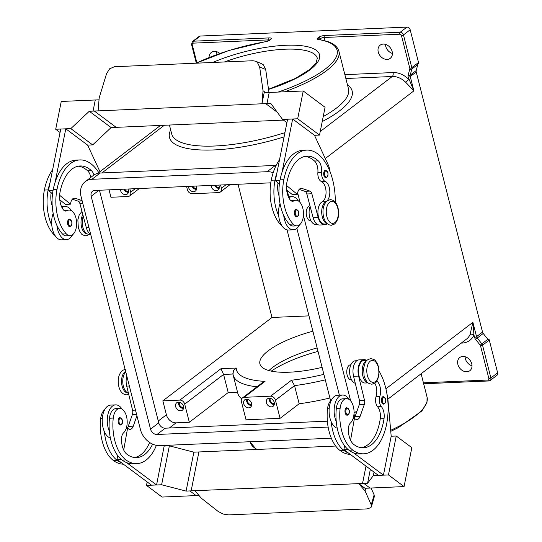 <?xml version="1.0" encoding="UTF-8"?>
<svg xmlns="http://www.w3.org/2000/svg" width="542" height="542" viewBox="0 0 542 542"><rect width="100%" height="100%" fill="white"/><g stroke="black" fill="none" stroke-linecap="round" stroke-linejoin="round"><path stroke-width="0.81" d="M64.071 210.472A12.818 7.019 -92.5 0 1 65.257 210.235L69.037 210.066A12.818 7.019 -92.5 0 1 72.865 211.881A12.818 7.019 -92.5 0 1 76.483 226.136A12.818 7.019 -92.5 0 1 70.142 235.675A12.818 7.019 -92.5 0 1 66.314 233.866A35.664 19.539 -92.5 0 1 56.978 189.51A48.252 26.429 -92.5 0 1 79.85 159.931A48.252 26.429 -92.5 0 1 98.746 172.607M93.996 174.971A10.555 5.779 87.5 0 0 91.463 170.689A42.222 23.123 87.5 0 0 80.114 165.96A42.222 23.123 87.5 0 0 60.101 191.834A15.081 8.259 87.5 0 0 63.116 209.456A7.541 4.133 87.5 0 0 65.833 211.089A7.541 4.133 87.5 0 0 67.018 210.709A12.818 7.019 -92.5 0 1 69.037 210.066M327.327 223.765A11.307 6.192 -92.5 0 1 321.738 213.291A11.307 6.192 -92.5 0 1 325.905 201.705A10.555 5.779 87.5 0 0 329.814 191.312A10.555 5.779 87.5 0 0 325.044 181.272A7.541 4.133 -92.5 0 1 321.663 172.39A10.555 5.779 87.5 0 0 318.317 160.872A42.222 23.123 87.5 0 0 306.968 156.143A42.222 23.123 87.5 0 0 286.962 182.017A15.081 8.259 87.5 0 0 289.97 199.639A7.541 4.133 87.5 0 0 292.694 201.272A7.541 4.133 87.5 0 0 293.879 200.892A12.818 7.019 -92.5 0 1 295.898 200.249A12.818 7.019 -92.5 0 1 299.726 202.064A12.818 7.019 -92.5 0 1 303.344 216.319A12.818 7.019 -92.5 0 1 297.002 225.858L293.222 226.028A12.818 7.019 -92.5 0 1 289.394 224.212A35.664 19.539 -92.5 0 1 283.73 215.486A16.585 9.085 87.5 0 0 293.385 229.794A16.585 9.085 87.5 0 0 296.576 228.561A16.585 9.085 87.5 0 0 299.469 224.91M298.418 200.98A16.585 9.085 87.5 0 0 291.948 196.658A16.585 9.085 87.5 0 0 288.859 197.81M296.637 216.827A3.767 2.066 -92.5 0 1 294.604 214.49A3.767 2.066 -92.5 0 1 296.311 209.293L298.628 211.712C298.784 216.671 298.601 215.479 296.637 216.827M152.593 444.142A42.222 23.123 -92.5 0 1 136.598 457.597A42.222 23.123 -92.5 0 1 127.011 454.332A15.081 8.259 -92.5 0 1 121.523 438.607A7.541 4.133 -92.5 0 1 123.617 432.767A12.818 7.019 87.5 0 0 127.058 424.494A12.818 7.019 87.5 0 0 119.606 408.472L115.825 408.634A12.818 7.019 87.5 0 0 109.484 418.221A35.664 19.539 87.5 0 0 109.389 431.351A35.664 19.539 87.5 0 0 122.119 460.056A48.252 26.429 87.5 0 0 126.652 462.644L156.57 484.975L164.28 445.436M119.606 408.472A12.818 7.019 87.5 0 0 113.264 418.058A35.664 19.539 87.5 0 0 125.9 459.894A48.252 26.429 87.5 0 0 136.862 463.627A48.252 26.429 87.5 0 0 156.408 445.361M125.758 371.927A11.307 6.192 87.5 0 0 125.669 372.022A11.307 6.192 87.5 0 0 122.926 383.939A11.307 6.192 87.5 0 0 128.413 393.099M104.538 409.976A12.818 7.019 87.5 0 0 100.663 418.607A35.664 19.539 87.5 0 0 113.298 460.436A48.252 26.429 87.5 0 0 123.38 464.182M376.846 381.033A10.555 5.779 -92.5 0 1 379.854 396.317A7.541 4.133 87.5 0 0 381.372 406.622A10.555 5.779 -92.5 0 1 384.027 418.668A42.222 23.123 -92.5 0 1 363.458 447.78A42.222 23.123 -92.5 0 1 353.872 444.515A15.081 8.259 -92.5 0 1 348.384 428.79A7.541 4.133 -92.5 0 1 350.478 422.95A12.818 7.019 87.5 0 0 353.919 414.684A12.818 7.019 87.5 0 0 346.467 398.655L342.686 398.824A12.818 7.019 87.5 0 0 336.345 408.404A35.664 19.539 87.5 0 0 336.25 421.534A16.585 9.085 -92.5 0 1 339.326 396.283A16.585 9.085 -92.5 0 1 342.517 395.057L337.476 395.274A16.585 9.085 87.5 0 0 334.285 396.507A16.585 9.085 87.5 0 0 331.209 421.751A35.664 19.539 87.5 0 0 343.94 450.456A48.252 26.429 87.5 0 0 348.472 453.044L343.892 449.63L347.998 449.453M337.239 428.207A16.585 9.085 -92.5 0 1 331.209 421.751M345.173 412.889A3.767 2.066 87.5 0 0 347.205 415.226C349.055 414.555 349.719 412.855 349.197 410.111L346.88 407.692A3.767 2.066 87.5 0 0 345.173 412.889M215.486 185.228A3.706 2.9 -127.4 0 0 219.083 187.552A3.706 2.9 -127.4 0 0 219.28 187.539M218.69 185.086A4.675 3.652 52.6 0 1 218.06 190.12A4.675 3.652 52.6 0 1 216.319 190.73A4.675 3.652 52.6 0 1 211.163 185.411M214.652 185.262A4.675 3.652 -127.4 0 0 219.144 188.447M270.289 398.329A3.706 2.9 -127.4 0 0 270.932 401.927A3.706 2.9 -127.4 0 0 274.177 403.688A3.706 2.9 -127.4 0 0 274.367 403.675M271.413 406.866A4.675 3.652 52.6 0 1 266.8 403.776A4.675 3.652 52.6 0 1 267.477 398.831A4.675 3.652 52.6 0 1 269.211 398.221A4.675 3.652 52.6 0 1 273.825 401.31A4.675 3.652 52.6 0 1 273.148 406.256A4.675 3.652 52.6 0 1 271.413 406.866M269.374 398.214A4.675 3.652 -127.4 0 0 274.238 404.583M196.59 188.521A3.706 2.9 52.6 0 1 196.4 188.535A3.706 2.9 52.6 0 1 192.803 186.204M196.008 186.069A4.675 3.652 52.6 0 1 195.371 191.102A4.675 3.652 52.6 0 1 193.636 191.712A4.675 3.652 52.6 0 1 188.474 186.394M196.461 189.429A4.675 3.652 52.6 0 1 191.97 186.245M183.63 407.598A3.706 2.9 52.6 0 1 183.433 407.618A3.706 2.9 52.6 0 1 180.188 405.85A3.706 2.9 52.6 0 1 179.544 402.259M180.669 410.789A4.675 3.652 52.6 0 1 176.055 407.699A4.675 3.652 52.6 0 1 176.733 402.753A4.675 3.652 52.6 0 1 178.467 402.144A4.675 3.652 52.6 0 1 183.081 405.24A4.675 3.652 52.6 0 1 182.403 410.186A4.675 3.652 52.6 0 1 180.669 410.789M183.494 408.512A4.675 3.652 52.6 0 1 178.63 402.144M128.535 191.462A3.706 2.9 52.6 0 1 128.339 191.475A3.706 2.9 52.6 0 1 124.741 189.151M127.946 189.016A4.675 3.652 52.6 0 1 127.316 194.05A4.675 3.652 52.6 0 1 125.581 194.653A4.675 3.652 52.6 0 1 120.419 189.341M128.407 192.376A4.675 3.652 52.6 0 1 123.908 189.185M251.684 404.657A3.706 2.9 52.6 0 1 251.488 404.671A3.706 2.9 52.6 0 1 248.243 402.909A3.706 2.9 52.6 0 1 247.599 399.312M248.731 407.848A4.675 3.652 52.6 0 1 244.11 404.759A4.675 3.652 52.6 0 1 244.788 399.806A4.675 3.652 52.6 0 1 246.522 399.203A4.675 3.652 52.6 0 1 251.142 402.293A4.675 3.652 52.6 0 1 250.465 407.238A4.675 3.652 52.6 0 1 248.731 407.848M251.556 405.565A4.675 3.652 52.6 0 1 246.691 399.197M350.884 364.766L350.579 364.78A7.541 4.133 87.5 0 0 347.171 375.166A7.541 4.133 87.5 0 0 351.23 379.84L351.534 379.827M366.887 360.464A11.307 6.192 87.5 0 0 365.132 361.656A11.307 6.192 87.5 0 0 362.388 373.553A11.307 6.192 87.5 0 0 367.849 382.727M367.063 360.288L364.156 360.416A11.307 6.192 87.5 0 0 361.345 361.819A11.307 6.192 87.5 0 0 358.75 374.664A11.307 6.192 87.5 0 0 365.132 383.011L368.045 382.889M356.819 360.735L355.335 360.796A11.307 6.192 87.5 0 0 352.524 362.205A11.307 6.192 87.5 0 0 349.786 374.122A11.307 6.192 87.5 0 0 355.267 383.282M383.628 404.108A3.767 2.066 -92.5 0 1 381.595 401.771A3.767 2.066 -92.5 0 1 383.302 396.581L385.619 399C386.141 401.737 385.477 403.444 383.628 404.108M120.019 417.509A3.767 2.066 87.5 0 0 118.312 422.706A3.767 2.066 87.5 0 0 120.344 425.043C122.309 423.695 122.499 424.887 122.336 419.928L120.019 417.509M122.56 434.217A16.585 9.085 87.5 0 0 122.959 433.539M122.14 409.203A16.585 9.085 87.5 0 0 115.663 404.874A16.585 9.085 87.5 0 0 112.465 406.1A16.585 9.085 87.5 0 0 109.389 431.351M110.385 438.024A16.585 9.085 -92.5 0 1 104.349 431.567A16.585 9.085 -92.5 0 1 107.424 406.324A16.585 9.085 -92.5 0 1 110.622 405.091L115.663 404.874M371.466 506.662L374.319 496.662L374.116 494.832L371.263 504.839L371.466 506.662L370.863 507.658L367.13 508.897L228.677 514.893L223.162 514.046L218.169 511.465L201.238 498.132L194.924 490.713L358.763 483.627L365.003 488.281L370.044 488.064L363.804 483.403L370.044 488.057L404.068 486.587L388.472 474.941L373.35 475.598L367.584 483.234L358.763 483.627L365.084 491.038L365.64 488.254M311.013 220.865L310.715 220.879A7.541 4.133 -92.5 0 1 306.65 216.197A7.541 4.133 -92.5 0 1 309.977 205.818M297.002 225.858A12.818 7.019 -92.5 0 1 293.175 224.049A35.664 19.539 -92.5 0 1 283.839 179.693A48.252 26.429 -92.5 0 1 306.711 150.114A48.252 26.429 -92.5 0 1 335.274 202.166M327.524 223.921L324.611 224.049A11.307 6.192 -92.5 0 1 318.046 214.422A11.307 6.192 -92.5 0 1 322.124 201.868A10.555 5.779 87.5 0 0 326.033 191.482A10.555 5.779 87.5 0 0 321.257 181.435A7.541 4.133 -92.5 0 1 317.883 172.559A10.555 5.779 87.5 0 0 314.536 161.035A42.222 23.123 87.5 0 0 305.085 156.367M281.854 225.668A12.818 7.019 -92.5 0 1 280.573 224.591A35.664 19.539 -92.5 0 1 271.237 180.235A48.252 26.429 -92.5 0 1 279.509 159.802M317.273 224.368L315.79 224.429A11.307 6.192 -92.5 0 1 309.949 218.324A11.307 6.192 -92.5 0 1 310.126 206.38M325.918 177.715A3.767 2.066 -92.5 0 1 323.886 175.371A3.767 2.066 -92.5 0 1 325.593 170.181L327.91 172.6C328.066 177.559 327.883 176.36 325.918 177.715M67.743 224.307A3.767 2.066 -92.5 0 1 69.451 219.11L71.768 221.529C72.289 224.266 71.625 225.973 69.776 226.644A3.767 2.066 -92.5 0 1 67.743 224.307M72.608 234.727A16.585 9.085 -92.5 0 1 69.715 238.378A16.585 9.085 -92.5 0 1 66.524 239.611A16.585 9.085 -92.5 0 1 56.869 225.303A35.664 19.539 -92.5 0 1 53.197 189.673A48.252 26.429 -92.5 0 1 55.155 182.132L65.785 128.813L60.745 129.037L48.482 190.506L53.075 190.303M66.524 239.611L61.483 239.828A16.585 9.085 87.5 0 1 51.829 225.519A16.585 9.085 -92.5 0 1 53.17 213.365M257.362 62.377L259.665 67.018L265.695 69.491L263.392 64.85L261.535 63.658L255.499 61.185L257.362 62.377M283.452 120.1L116.157 127.35L94.322 111.035L93.061 111.09L98.102 110.873L99.193 97.797L106.571 73.644L109.667 68.766L114.443 66.727L252.89 60.738L255.499 61.185M232.992 374.027L233.507 370.545L236.278 368.038L220.973 368.702L223.575 374.434L232.965 374.027M322.097 367.354A62.547 18.679 165.7 0 1 289.53 372.191A62.547 18.679 165.7 0 1 259.93 363.953A62.547 18.679 165.7 0 1 312.883 331.203M268.927 370.565A62.547 18.679 165.7 0 1 317.145 347.937M271.278 371.134A68.577 20.481 165.7 0 1 318.025 351.392M462.854 356.44A8.293 6.484 52.6 0 1 471.045 361.921A8.293 6.484 52.6 0 1 469.846 370.701A8.293 6.484 52.6 0 1 466.764 371.778A8.293 6.484 52.6 0 1 458.579 366.297A8.293 6.484 52.6 0 1 459.779 357.517A8.293 6.484 52.6 0 1 462.854 356.44M385.47 44.369A8.293 6.484 -127.4 0 0 392.394 53.434M387.151 59.424A8.293 6.484 52.6 0 1 378.96 53.943A8.293 6.484 52.6 0 1 380.159 45.169A8.293 6.484 52.6 0 1 383.241 44.085A8.293 6.484 52.6 0 1 391.426 49.573A8.293 6.484 52.6 0 1 390.226 58.346A8.293 6.484 52.6 0 1 387.151 59.424M216.583 51.673A8.293 6.484 -127.4 0 0 217.091 54.444M209.11 57.466A8.293 6.484 52.6 0 1 211.278 52.472A8.293 6.484 52.6 0 1 214.354 51.395A8.293 6.484 52.6 0 1 219.869 53.462M487.983 380.023A1.511 0.827 -92.5 0 0 488.45 380.843A1.511 0.827 -92.5 0 0 488.796 380.958A1.511 0.827 -92.5 0 0 489.087 380.85A3.015 2.358 -127.4 0 0 490.205 380.457L496.933 375.315A3.015 2.358 -127.4 0 0 497.387 374.813A3.015 2.358 -127.4 0 0 497.624 372.808L490.896 377.95A1.511 0.447 165.7 0 1 489.995 378.37A1.511 0.447 165.7 0 1 488.884 378.573A1.511 1.179 52.6 0 1 487.983 380.023L423.424 382.815M423.668 383.777L488.796 380.958L490.205 380.457A3.015 2.358 -127.4 0 0 490.659 379.956A3.015 2.358 -127.4 0 0 490.896 377.95L482.556 345.234L489.284 340.091A3.015 2.358 -127.4 0 0 489.013 339.373A3.015 2.358 -127.4 0 0 488.999 339.346L488.254 339.915A3.015 2.358 -127.4 0 0 487.841 339.278L483.22 333.465A3.015 2.358 52.6 0 1 482.793 332.802A3.015 2.358 52.6 0 1 482.529 332.083L476.547 336.657L472.895 322.334L473.965 335.037A3.015 1.728 23.9 0 0 470.049 334.543A18.096 14.139 52.6 0 1 466.513 339.082L387.882 399.156M418.526 62.499L410.186 29.783A3.015 2.358 -127.4 0 0 408.946 27.838A3.015 2.358 -127.4 0 0 406.954 27.1L400.226 32.242A1.511 0.827 87.5 0 0 399.8 33.055A1.511 0.827 87.5 0 0 399.833 34.207A1.511 1.179 52.6 0 1 401.453 35.548A1.511 0.447 165.7 0 0 402.557 35.338A1.511 0.447 165.7 0 0 403.458 34.918L411.798 67.642A3.015 2.358 -127.4 0 1 411.893 68.367A3.015 2.358 -127.4 0 1 411.818 69.051L417.794 64.478A3.015 2.358 -127.4 0 0 417.875 63.821L418.62 63.251A3.015 2.358 -127.4 0 0 418.62 63.224A3.015 2.358 -127.4 0 0 418.526 62.499L411.798 67.642A1.511 0.447 165.7 0 1 410.897 68.062A1.511 0.447 165.7 0 1 409.793 68.265A1.511 1.179 52.6 0 1 409.799 68.969A1.511 0.806 -165.4 0 0 410.917 69.261A1.511 0.806 -165.4 0 0 411.818 69.051L410.226 75.135A3.015 2.358 52.6 0 0 410.145 75.819A3.015 2.358 52.6 0 0 410.247 76.544L416.222 71.971A3.015 2.358 52.6 0 1 416.127 71.246A3.015 2.358 52.6 0 1 416.209 70.562L410.226 75.135A1.511 0.806 -165.4 0 1 409.325 75.345A1.511 0.806 -165.4 0 1 408.207 75.053A4.526 3.537 -127.4 0 0 408.234 77.167L413.892 90.86L410.247 76.544A1.511 0.447 165.7 0 1 409.346 76.964A1.511 0.447 165.7 0 1 408.234 77.167M344.875 74.647L393.045 72.567A21.111 16.497 -127.4 0 1 408.81 79.41L405.775 82.364L413.892 90.86L325.295 158.549M385.911 388.79L472.895 322.334L470.049 334.543M406.954 27.1L200.262 36.043A3.015 2.358 -127.4 0 0 199.138 36.436L192.41 41.578A3.015 2.358 -127.4 0 0 191.956 42.08M417.794 64.478L416.209 70.562M416.222 71.971L482.529 332.083M489.284 340.091L497.624 372.808M487.929 339.394L488.999 339.346M465.083 356.717A8.293 6.484 -127.4 0 0 472.014 365.789M220.594 185.005L221.427 188.25A4.526 3.537 52.6 0 1 220.391 192.01A4.526 3.537 52.6 0 1 218.711 192.6L192.241 193.745A4.526 3.537 -127.4 0 1 187.397 189.727L186.57 186.475M109.057 189.829L110.954 197.261L127.966 196.522A4.526 3.537 -127.4 0 0 129.646 195.94A4.526 3.537 -127.4 0 0 130.683 192.18L129.856 188.934M237.525 392.157L228.202 392.564L189.327 422.259L176.096 422.835A9.045 7.073 52.6 0 1 166.401 414.793L162.844 400.85L271.982 317.47L238.026 184.253M308.974 315.871L271.982 317.47M162.844 400.85L179.863 400.111A4.526 3.537 52.6 0 1 184.707 404.129L189.327 422.259M329.902 397.97A91.225 27.242 165.7 0 1 299.15 403.756L280.072 418.336L275.451 400.206A4.526 3.537 -127.4 0 0 270.6 396.188L244.137 397.333L265.045 381.358L262.477 382.625L242.457 397.923A4.526 3.537 52.6 0 1 244.137 397.333M241.705 398.783A91.225 27.242 165.7 0 1 237.823 393.343L233.202 375.22A91.225 27.242 -14.3 0 0 253.71 386.385A91.225 27.242 -14.3 0 0 257.016 386.798M228.202 392.564L223.575 374.434L184.707 404.129M299.15 403.756L294.53 385.626L291.508 380.213L270.6 396.188M280.072 418.336L246.041 419.806L241.42 401.676A4.526 3.537 52.6 0 1 242.457 397.923M265.695 69.491L268.967 92.458M265.58 92.601L263.039 90.704L259.665 67.018M263.039 90.704L261.942 103.786L266.982 103.563L265.729 103.624L277.274 112.248M266.982 103.563L269.205 92.445L264.164 92.662L261.942 103.786L98.102 110.873M60.054 132.499L55.704 129.253L61.246 101.456L95.277 99.985L93.061 111.09L95.277 99.972L99.023 99.809M330.071 171.78A15.081 8.259 87.5 0 0 328.174 164.748L314.489 135.304L319.523 135.08L325.071 107.289L303.235 90.981L269.205 92.458L266.989 103.569M55.704 129.253L70.826 128.596L89.281 111.266L94.322 111.035L116.157 127.35L111.117 127.566L92.668 144.897L87.621 145.114L65.785 128.813M314.482 135.304L292.646 118.996L287.606 119.22L275.343 180.689L279.936 180.486M319.523 135.08L297.687 118.779L282.565 119.436L270.77 103.414L265.722 103.63M286.914 122.682L282.565 119.436M303.235 90.981L297.687 118.779M292.646 118.996L282.009 172.315A48.252 26.429 -92.5 0 1 302.931 150.283A48.252 26.429 -92.5 0 1 304.828 150.324M111.117 127.566L89.281 111.266M92.668 144.897L70.826 128.596M55.155 182.132A48.252 26.429 -92.5 0 1 76.07 160.1L79.85 159.931M87.628 145.114L99.972 171.672M70.142 235.675L66.361 235.838A12.818 7.019 -92.5 0 1 62.533 234.029A35.664 19.539 -92.5 0 1 56.869 225.303M62.005 207.627A16.585 9.085 -92.5 0 1 65.087 206.475A16.585 9.085 -92.5 0 1 71.558 210.791M54.993 235.485A12.818 7.019 -92.5 0 1 53.712 234.408A35.664 19.539 -92.5 0 1 44.376 190.052A48.252 26.429 -92.5 0 1 52.649 169.619M90.412 234.185L88.929 234.246A11.307 6.192 -92.5 0 1 83.095 228.141A11.307 6.192 -92.5 0 1 83.265 216.197M286.522 185.493L297.328 194.348L292.287 194.564L286.637 189.937M279.394 184.002L275.343 180.689M297.328 194.348L297.605 192.952A7.541 4.133 -92.5 0 1 301.183 188.331A7.541 4.133 -92.5 0 1 302.036 188.46L309.949 191.102A4.526 2.48 -92.5 0 1 311.86 193.758L318.195 217.525A12.059 6.606 87.5 0 0 324.644 224.801L319.604 225.018A12.059 6.606 -92.5 0 1 313.154 217.742L306.813 193.975A4.526 2.48 87.5 0 0 304.909 191.319L299.184 189.409M324.644 224.801A12.059 6.606 87.5 0 0 326.907 223.948M278.046 182.898A15.081 8.259 87.5 0 0 279.069 195.933M293.385 229.794L288.344 230.011A16.585 9.085 -92.5 0 1 278.69 215.702A35.664 19.539 -92.5 0 1 275.018 180.073A48.252 26.429 -92.5 0 1 276.969 172.532M290.932 200.655A12.818 7.019 -92.5 0 1 292.111 200.418L295.898 200.249M283.73 215.486A35.664 19.539 -92.5 0 1 280.058 179.856A48.252 26.429 -92.5 0 1 282.009 172.315M371.06 488.017L374.116 494.832M371.263 504.839L365.084 491.038M191.143 490.876L198.907 451.967L191.143 490.876L189.883 490.937L196.123 495.591L198.968 495.469M189.883 490.937L194.924 490.713M164.334 446.059L169.375 445.842L193.86 452.177L335.688 446.046M196.109 495.584L162.085 497.055L146.489 485.415L161.611 484.758L186.096 491.093L191.136 490.869M362.544 483.457L365.999 466.127M404.068 486.587L411.832 447.672L396.236 436.025L388.472 474.941M348.472 453.044L378.391 475.375L383.431 475.158L391.195 436.242L396.236 436.025M370.349 469.372L367.584 483.234M374.041 472.129L373.35 475.598M383.431 475.158L353.513 452.827A48.252 26.429 87.5 0 0 359.935 453.972L363.716 453.81A48.252 26.429 87.5 0 0 386.758 423.37A48.252 26.429 87.5 0 0 379.163 371.27M193.86 452.177L186.096 491.093M169.375 445.842L161.611 484.758M147.18 481.946L146.489 485.415M104.349 431.567A35.664 19.539 87.5 0 0 117.079 460.273A48.252 26.429 87.5 0 0 121.611 462.861L151.53 485.192L156.57 484.975M121.137 459.27L117.038 459.447L117.722 455.578M121.611 462.861L117.038 459.447M126.652 462.644A48.252 26.429 87.5 0 0 133.075 463.789L136.862 463.627M386.961 394.048A15.081 8.259 -92.5 0 1 387.855 398.892L391.195 436.242M374.779 383.214A10.555 5.779 -92.5 0 1 376.073 396.48A7.541 4.133 87.5 0 0 377.591 406.785A10.555 5.779 -92.5 0 1 380.247 418.831A42.222 23.123 -92.5 0 1 361.561 447.719M350.566 440.226L354.434 418.383L355.22 418.966A7.541 4.133 87.5 0 0 356.927 419.549A7.541 4.133 87.5 0 0 360.118 416.337L364.326 404.434A4.526 2.48 87.5 0 0 364.481 400.206L358.614 376.08A12.059 6.606 -92.5 0 1 364.122 359.664A12.059 6.606 -92.5 0 1 366.453 360.315M353.12 418.444L354.434 418.383M343.892 449.63L344.583 445.761M364.122 359.664L359.082 359.881A12.059 6.606 87.5 0 0 353.574 376.297L359.441 400.423A4.526 2.48 -92.5 0 1 359.285 404.65L355.078 416.554A7.541 4.133 -92.5 0 1 354.122 418.397M336.25 421.534A35.664 19.539 87.5 0 0 348.98 450.239A48.252 26.429 87.5 0 0 353.513 452.827M331.392 400.159A12.818 7.019 87.5 0 0 327.524 408.79A35.664 19.539 87.5 0 0 340.159 450.619A48.252 26.429 87.5 0 0 350.24 454.365M346.467 398.655A12.818 7.019 87.5 0 0 340.125 408.241A35.664 19.539 87.5 0 0 352.761 450.077A48.252 26.429 87.5 0 0 363.716 453.81M297.633 192.837L300.085 202.478M303.418 215.533L350.66 400.884M353.987 413.939L354.102 414.379A18.096 14.139 52.6 0 1 354.637 417.584M331.325 438.207L159.836 445.632A18.096 14.139 52.6 0 1 140.446 429.549L81.09 196.678A18.096 14.139 52.6 0 1 85.23 181.651L93.448 175.364A18.096 14.139 52.6 0 1 100.168 173.013L275.356 165.432A18.096 14.139 52.6 0 1 276.129 165.418M99.464 190.249L158.752 422.835A6.03 4.715 -127.4 0 0 165.215 428.194L327.361 421.175M328.127 427.069L156.99 434.474A6.03 4.715 52.6 0 1 150.527 429.115L91.171 196.245A6.03 4.715 52.6 0 1 92.546 191.231A6.03 4.715 52.6 0 1 94.789 190.445L269.977 182.871A6.03 4.715 52.6 0 1 270.77 182.905M287.064 229.903L330.634 400.85M85.23 181.651A18.096 14.139 52.6 0 1 91.944 179.294L267.131 171.712A18.096 14.139 52.6 0 1 273.182 172.715M287.179 190.377L288.811 196.793M296.853 228.338L339.387 395.193M342.517 395.057A16.585 9.085 -92.5 0 1 348.994 399.386M349.814 423.722A16.585 9.085 -92.5 0 1 349.421 424.4M149.633 442.489A42.222 23.123 -92.5 0 1 134.701 457.536M127.268 428.214A7.541 4.133 87.5 0 0 128.217 426.371L132.431 414.467A4.526 2.48 87.5 0 0 132.58 410.24L126.713 386.114A12.059 6.606 -92.5 0 1 126.774 375.931M136.93 415.768L133.264 426.154A7.541 4.133 -92.5 0 1 130.073 429.366A7.541 4.133 -92.5 0 1 128.359 428.783L127.58 428.2L126.266 428.261M127.58 428.2L123.705 450.043M278.69 215.702A16.585 9.085 -92.5 0 1 280.031 203.548M51.829 225.519A35.664 19.539 -92.5 0 1 48.157 189.89A48.252 26.429 -92.5 0 1 50.108 182.349M48.482 190.506L51.185 192.715A15.081 8.259 87.5 0 0 52.208 205.75M90.792 177.397A10.555 5.779 87.5 0 0 87.682 170.852A42.222 23.123 87.5 0 0 78.231 166.184M82.079 200.581L75.175 198.277A7.541 4.133 87.5 0 0 74.322 198.148A7.541 4.133 87.5 0 0 70.745 202.769L70.474 204.158L59.667 195.31M72.323 199.226L78.048 201.136A4.526 2.48 -92.5 0 1 79.959 203.792L86.293 227.559A12.059 6.606 87.5 0 0 90.683 234.34M70.474 204.158L65.426 204.381L59.776 199.754M51.185 192.715L52.533 193.819M87.499 234.008A11.009 6.03 -92.5 0 1 81.598 227.179A11.009 6.03 -92.5 0 1 82.858 214.679M326.86 216.563A11.009 6.03 -92.5 0 1 329.719 202.213A11.009 6.03 -92.5 0 1 337.774 208.223A11.009 6.03 -92.5 0 1 334.909 222.572A11.009 6.03 -92.5 0 1 326.86 216.563M64.62 210.818L67.018 210.709M298.547 211.841A3.164 1.734 -92.5 0 1 297.721 215.967A3.164 1.734 -92.5 0 1 295.404 214.239A3.164 1.734 -92.5 0 1 296.23 210.113A3.164 1.734 -92.5 0 1 298.547 211.841M109.484 418.221L113.264 418.058M100.663 418.607L102.316 418.532M125.622 371.385A11.009 6.03 87.5 0 0 122.119 386.141A11.009 6.03 87.5 0 0 128.02 392.97M345.979 412.638A3.164 1.734 87.5 0 0 348.296 414.366A3.164 1.734 87.5 0 0 349.116 410.24A3.164 1.734 87.5 0 0 346.799 408.512A3.164 1.734 87.5 0 0 345.979 412.638M367.381 375.531A11.009 6.03 87.5 0 0 375.43 381.541A11.009 6.03 87.5 0 0 378.289 367.191A11.009 6.03 87.5 0 0 370.24 361.182A11.009 6.03 87.5 0 0 367.381 375.531M382.395 401.52A3.164 1.734 87.5 0 0 384.712 403.255A3.164 1.734 87.5 0 0 385.538 399.122A3.164 1.734 87.5 0 0 383.221 397.394A3.164 1.734 87.5 0 0 382.395 401.52M122.255 420.057A3.164 1.734 87.5 0 0 119.945 418.329A3.164 1.734 87.5 0 0 119.118 422.455A3.164 1.734 87.5 0 0 121.435 424.183A3.164 1.734 87.5 0 0 122.255 420.057M293.175 224.049L289.394 224.212M325.905 201.705L322.124 201.868M281.217 224.564L280.573 224.591M327.829 172.722A3.164 1.734 -92.5 0 1 327.002 176.855A3.164 1.734 -92.5 0 1 324.685 175.12A3.164 1.734 -92.5 0 1 325.512 170.994A3.164 1.734 -92.5 0 1 327.829 172.722M68.549 224.056A3.164 1.734 -92.5 0 1 69.369 219.93A3.164 1.734 -92.5 0 1 71.686 221.658A3.164 1.734 -92.5 0 1 70.86 225.784A3.164 1.734 -92.5 0 1 68.549 224.056M224.388 61.971A68.577 20.481 165.7 0 1 284.868 49.22A68.577 20.481 165.7 0 1 317.321 58.258L316.101 62.899L310.342 69.051L295.586 78.353L268.507 89.24M268.527 89.383A71.591 21.382 -14.3 0 0 319.109 59.43A71.591 21.382 -14.3 0 0 285.654 45.291A71.591 21.382 -14.3 0 0 212.796 62.472M196.238 63.184A89.715 26.795 165.7 0 1 265.397 41.741A4.526 1.348 -14.3 0 0 269.943 40.033L270.688 39.464A4.526 1.348 -14.3 0 0 269.15 37.913L193.535 41.185A1.511 0.827 87.5 0 0 193.108 41.998A1.511 0.827 87.5 0 0 193.142 43.15L268.757 39.878L268.927 40.521M269.15 37.913A1.511 0.827 87.5 0 0 268.73 38.726A1.511 0.827 87.5 0 0 268.757 39.878A3.015 0.901 165.7 0 1 269.747 39.952M284.929 132.634A91.225 27.242 165.7 0 1 214.889 146.001A91.225 27.242 165.7 0 1 192.22 145.148A91.225 27.242 165.7 0 1 171.712 133.982L169.436 125.033M410.186 29.783L403.458 34.918A3.015 2.358 -127.4 0 0 402.218 32.981A3.015 2.358 -127.4 0 0 400.226 32.242L324.604 35.515A4.526 1.348 -14.3 0 0 318.581 37.391L317.836 37.96A1.511 1.179 52.6 0 1 319.448 39.302L320.2 38.726A3.015 0.901 165.7 0 1 321.995 37.886A3.015 0.901 165.7 0 1 324.218 37.479L399.833 34.207M325.044 40.718L324.218 37.479A1.511 0.827 87.5 0 1 324.184 36.328A1.511 0.827 87.5 0 1 324.604 35.515M390.762 431.364L398.18 427.726L421.886 410.951L426.967 402.401L427.062 397.083A91.225 27.242 165.7 0 1 390.667 430.321M487.841 339.278L480.198 345.166A1.511 1.179 52.6 0 1 480.544 345.857L488.884 378.573M480.544 345.857A1.511 0.447 165.7 0 0 481.655 345.647A1.511 0.447 165.7 0 0 482.556 345.234A3.015 2.358 -127.4 0 0 482.285 344.516A3.015 2.358 -127.4 0 0 481.865 343.852L477.238 338.032L476.445 338.655L475.578 339.346L480.198 345.166M483.22 333.465L477.238 338.032A3.015 2.358 52.6 0 1 476.818 337.375A3.015 2.358 52.6 0 1 476.547 336.657A1.511 0.447 165.7 0 1 475.646 337.077A1.511 0.447 165.7 0 1 474.541 337.28A4.526 3.537 -127.4 0 0 475.578 339.346M461.865 342.639A3.015 1.653 -92.5 0 1 462.001 343.086A21.111 16.497 -127.4 0 0 473.965 335.037L474.541 337.28M196.868 62.777L192.234 44.6A1.511 1.179 52.6 0 1 193.142 43.15M196.279 63.062L191.522 44.397A1.511 0.447 -14.3 0 0 191.563 44.471A1.511 0.447 -14.3 0 0 192.234 44.6M284.658 91.788A91.225 27.242 -14.3 0 0 338.913 51.266C337.639 46.91 333.879 43.665 327.632 41.531L318.655 39.349M317.836 37.96A4.526 1.348 -14.3 0 0 318.188 39.458A1.511 1.186 -80.7 0 1 318.784 39.363M318.188 39.458A89.715 26.795 165.7 0 1 278.1 92.072M318.581 37.391A1.511 1.179 52.6 0 1 320.2 38.726L320.437 39.654M461.235 343.12L462.001 343.086M170.683 129.924A94.24 28.143 -14.3 0 0 214.104 149.931A94.24 28.143 -14.3 0 0 284.083 136.882M393.045 72.567A3.015 1.653 -92.5 0 1 393.113 74.871A3.015 1.653 -92.5 0 1 392.266 76.497A18.096 14.139 52.6 0 1 405.775 82.364M345.857 78.502L392.266 76.497L320.234 131.523M322.226 121.55A94.24 28.143 -14.3 0 0 347.476 84.864M338.913 51.266L348.506 88.915A91.225 27.242 165.7 0 1 323.215 116.571M315.336 135.263L314.699 135.751M276.298 165.086L275.864 165.418M164.368 125.249L101.957 172.932M409.799 68.969L408.207 75.053M401.453 35.548L409.793 68.265M269.943 40.033A1.511 1.179 -127.4 0 0 269.381 40.23L265.492 41.653L228.893 50.501L195.987 63.197M270.688 39.464A1.511 1.179 -127.4 0 0 270.133 39.654L269.381 40.23M200.262 36.043L193.535 41.185A3.015 2.358 -127.4 0 0 192.41 41.578L191.522 44.397M357.117 410.789L354.034 413.139M257.132 449.447A91.225 27.242 165.7 0 1 250.268 442.15L250.153 441.723M166.401 414.793L158.284 420.992M179.863 400.111L220.973 368.702M265.045 381.358A86.7 25.894 165.7 0 1 236.278 368.038M323.879 374.353A86.7 25.894 165.7 0 1 291.508 380.213M275.451 400.206L294.53 385.626A91.225 27.242 -14.3 0 0 325.281 379.847M176.096 422.835L169.314 428.017M130.683 192.18L135.236 188.697M221.427 188.25L225.98 184.775M300.343 188.528L302.036 188.46M304.909 191.319L309.949 191.102M306.813 193.975L311.86 193.758M313.154 217.742L318.195 217.525M275.018 180.073L271.237 180.235M325.044 181.272L321.257 181.435M321.663 172.39L317.883 172.559M318.317 160.872L314.536 161.035M293.879 200.892L291.474 201.001M283.839 179.693L280.058 179.856M355.078 416.554L360.118 416.337M359.285 404.65L364.326 404.434M359.441 400.423L364.481 400.206M353.574 376.297L358.614 376.08M329.17 408.715L327.524 408.79M343.94 450.456L340.159 450.619M379.854 396.317L376.073 396.48M381.372 406.622L377.591 406.785M384.027 418.668L380.247 418.831M340.125 408.241L336.345 408.404M352.761 450.077L348.98 450.239M165.215 428.194L156.99 434.474M158.752 422.835L150.527 429.115M98.996 190.269L91.171 196.245M100.168 173.013L91.944 179.294M275.356 165.432L267.131 171.712M113.298 460.436L117.079 460.273M122.119 460.056L125.9 459.894M129.342 385.999L126.713 386.114M135.493 410.111L132.58 410.24M136.557 414.284L132.431 414.467M133.264 426.154L128.217 426.371M44.376 190.052L48.157 189.89M53.712 234.408L54.363 234.381M53.197 189.673L56.978 189.51M62.533 234.029L66.314 233.866M87.682 170.852L91.463 170.689M88.929 227.444L86.293 227.559M82.865 203.663L79.959 203.792M82.174 200.96L78.048 201.136M75.175 198.277L73.482 198.345M81.977 211.36L79.2 214.95L77.852 219.835L78.333 227.687L79.925 231.719C81.727 233.419 80.087 234.557 86.097 235.878L89.803 234.205M128.705 394.305L126.618 394.84C122.831 394.583 120.243 391.852 118.854 386.656C117.377 379.664 118.535 374.265 122.329 370.45L125.507 369.231M370.769 358.621C364.895 360.457 366.629 361.446 364.976 363.303L363.635 368.187L364.116 376.04L365.701 380.071C367.503 381.771 365.864 382.909 371.88 384.231C377.754 382.395 376.019 381.405 377.666 379.549L379.014 374.664L378.533 366.812L376.941 362.781C375.139 361.074 376.785 359.942 370.769 358.621M330.247 199.652C334.035 199.917 336.623 202.64 338.012 207.843C339.488 214.828 338.33 220.235 334.536 224.049L331.358 225.262C327.571 225.005 324.983 222.274 323.594 217.078C322.117 210.086 323.276 204.686 327.07 200.872L330.247 199.652M288.385 196.807L291.948 196.658M427.062 397.083L421.114 373.763M160.513 125.419L97.797 173.332M256.325 449.481L250.268 442.15M233.202 375.22L232.884 373.424M129.646 195.94L139.355 188.521M220.391 192.01L230.099 184.592M65.087 206.475L61.531 206.624M306.711 150.114L302.931 150.283"/></g></svg>
